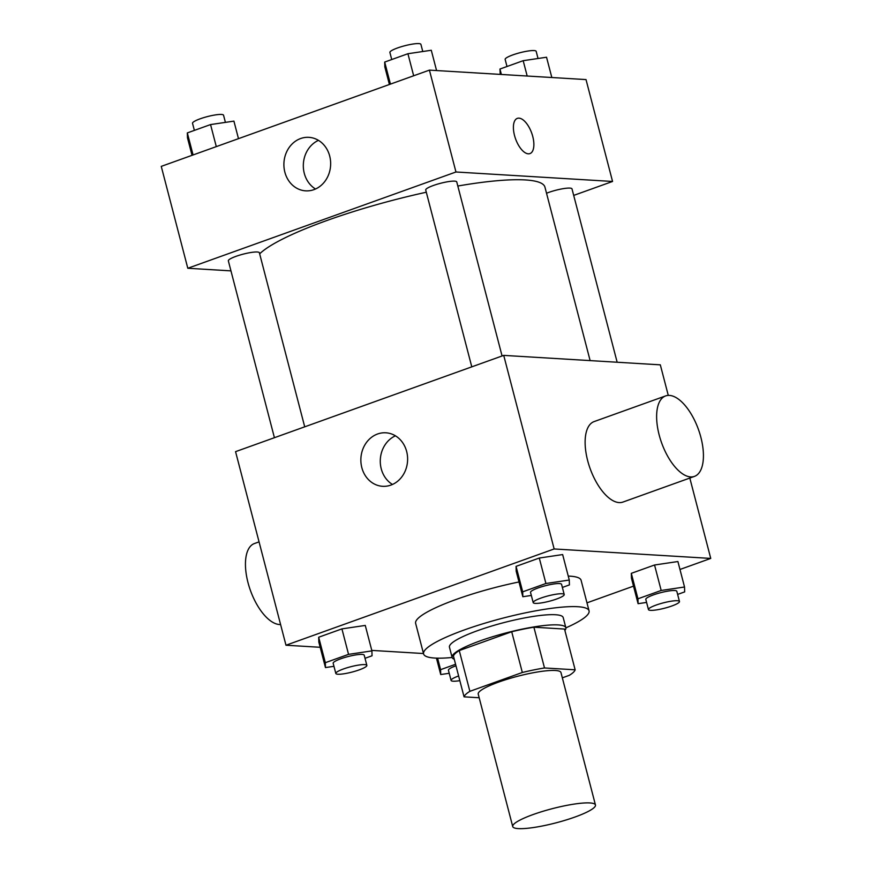 <?xml version="1.0" encoding="UTF-8"?>
<svg xmlns="http://www.w3.org/2000/svg" width="872" height="872" viewBox="0 0 872 872"><rect width="100%" height="100%" fill="white"/><g stroke="black" fill="none" stroke-linecap="round" stroke-linejoin="round"><path stroke-width="1.31" d="M589.854 802.938A42.75 7.325 -14.6 0 1 595.456 804.998A42.75 7.325 -14.6 0 1 555.944 822.863A42.75 7.325 -14.6 0 1 512.725 826.547A42.75 7.325 -14.6 0 1 542.384 811.472A42.75 7.325 -14.6 0 1 589.854 802.938M512.725 826.547L478.227 694.101A42.75 7.325 -14.6 0 1 507.886 679.026A42.75 7.325 -14.6 0 1 555.344 670.492A42.75 7.325 -14.6 0 1 560.958 672.552L595.456 804.998M464.057 696.837L453.44 656.082A57.41 9.843 -14.6 0 1 459.261 650.567L511.711 631.742L522.328 672.486L469.877 691.322A57.41 9.843 -14.6 0 0 464.057 696.837L479.186 697.753M562.331 677.838L569.307 675.331A57.41 9.843 -14.6 0 0 575.139 669.805L544.499 667.963A57.41 9.843 -14.6 0 0 522.328 672.486M575.139 669.805L564.522 629.061L533.893 627.208L544.499 667.963M511.711 631.742A57.41 9.843 -14.6 0 1 533.893 627.208M564.882 630.434A58.773 10.072 165.4 0 0 565.852 627.753A58.773 10.072 165.4 0 0 506.436 632.821A58.773 10.072 165.4 0 0 452.099 657.39A58.773 10.072 165.4 0 0 454.268 659.254M452.099 657.39L449.451 647.198A58.773 10.072 -14.6 0 1 490.228 626.467A58.773 10.072 -14.6 0 1 555.486 614.738A58.773 10.072 -14.6 0 1 563.203 617.572L565.852 627.753M459.261 650.567L469.877 691.322M452.132 657.499A85.489 14.65 -14.6 0 1 423.596 653.935A85.489 14.65 -14.6 0 1 482.914 623.785A85.489 14.65 -14.6 0 1 577.831 606.716A85.489 14.65 -14.6 0 1 589.058 610.836A85.489 14.65 -14.6 0 1 565.884 627.862M568.239 576.076A85.489 14.65 -14.6 0 1 569.874 576.152A85.489 14.65 -14.6 0 1 581.09 580.272L589.058 610.836M423.596 653.935L415.639 623.371A85.489 14.65 -14.6 0 1 518.982 581.962M365.008 658.306L372.039 655.777L371.908 650.894L365.27 625.431L341.922 628.886L318.694 637.225L318.825 642.097L325.463 667.571L333.965 666.306M679.964 569.471L710.745 558.418L554.145 548.957L285.983 645.226L320.177 647.286M371.777 650.403L423.498 653.531M586.976 602.846L633.519 586.137M677.631 594.41L684.673 591.892L684.531 587.009L677.904 561.535L654.545 565.002L631.317 573.34L631.459 578.212L638.086 603.686L646.588 602.421M562.375 587.445L569.405 584.916L569.274 580.043L562.647 554.57L539.288 558.036L516.061 566.364L516.191 571.247L522.829 596.721L531.331 595.456M285.983 645.226L235.56 451.652L503.722 355.384L660.322 364.845L668.279 395.398M689.817 478.063L710.745 558.418M503.722 355.384L554.145 548.957M406.657 451.5A26.803 23.37 93.5 0 1 382.623 486.303A26.803 23.37 93.5 0 1 360.91 458.138A26.803 23.37 93.5 0 1 385.849 432.795A26.803 23.37 93.5 0 1 406.657 451.5M694.472 476.385L622.957 502.065A42.75 19.598 -109.7 0 1 590.082 468.449A42.75 19.598 -109.7 0 1 594.072 421.601L665.587 395.932A42.75 19.598 -109.7 0 1 669.413 395.408A42.75 19.598 -109.7 0 1 699.78 433.471A42.75 19.598 -109.7 0 1 694.472 476.385A42.75 19.598 -109.7 0 1 661.586 442.78A42.75 19.598 -109.7 0 1 665.587 395.932M259.06 541.872L254.406 543.539A42.75 19.598 70.3 0 0 249.098 586.464A42.75 19.598 70.3 0 0 279.465 624.526A42.75 19.598 70.3 0 0 280.588 624.526M392.476 484.461A26.803 23.37 93.5 0 1 380.323 459.315A26.803 23.37 93.5 0 1 395.419 435.815M457.811 186.03A149.603 25.637 -14.6 0 1 525.315 179.937A149.603 25.637 -14.6 0 1 544.946 187.153L590.126 360.605M259.649 253.85A149.603 25.637 -14.6 0 1 426.299 192.232M502.076 355.972L456.743 181.91A16.034 2.747 165.4 0 0 440.534 183.294A16.034 2.747 165.4 0 0 425.721 189.998L471.785 366.85M546.537 193.246A16.034 2.747 -14.6 0 1 569.896 188.101A16.034 2.747 -14.6 0 1 571.999 188.875L617.158 362.24M274.418 437.7L228.344 260.848A16.034 2.747 -14.6 0 1 239.473 255.191A16.034 2.747 -14.6 0 1 257.273 251.997A16.034 2.747 -14.6 0 1 259.376 252.76L304.71 426.822M573.7 195.404L612.558 181.463L455.958 171.991L187.796 268.26L230.96 270.876M187.796 268.26L161.255 166.378L429.416 70.12L586.017 79.581L612.558 181.463M429.416 70.12L455.958 171.991M329.692 156.044A26.803 23.37 93.5 0 1 305.658 190.848A26.803 23.37 93.5 0 1 283.945 162.683A26.803 23.37 93.5 0 1 308.895 137.34A26.803 23.37 93.5 0 1 329.692 156.044M517.314 118.374A18.704 8.567 -109.7 0 1 518.993 118.145A18.704 8.567 -109.7 0 1 532.28 134.8A18.704 8.567 -109.7 0 1 529.958 153.581A18.704 8.567 -109.7 0 1 515.57 138.877A18.704 8.567 -109.7 0 1 517.325 118.374A18.704 8.567 -109.7 0 1 518.993 118.145A18.704 8.567 -109.7 0 1 532.269 134.8A18.704 8.567 -109.7 0 1 529.958 153.581M315.511 189.006A26.803 23.37 93.5 0 1 303.369 163.86A26.803 23.37 93.5 0 1 318.454 140.359M436.567 70.545L431.28 50.26L407.922 53.726L384.694 62.065L384.835 66.937L389.403 84.475M407.922 53.726L413.666 75.766M384.694 62.065L390.438 84.104M391.735 59.536L389.893 52.451A16.034 2.747 -14.6 0 1 401.011 46.805A16.034 2.747 -14.6 0 1 418.811 43.6A16.034 2.747 -14.6 0 1 420.914 44.374L422.778 51.524M238.481 138.659L233.914 121.121L210.555 124.576L187.327 132.915L187.469 137.787L192.036 155.336M210.555 124.576L216.3 146.627M187.327 132.915L193.072 154.954M194.369 130.386L192.527 123.312A16.034 2.747 -14.6 0 1 203.645 117.655A16.034 2.747 -14.6 0 1 221.444 114.45A16.034 2.747 -14.6 0 1 223.548 115.224L225.412 122.374M551.823 77.51L546.537 57.236L523.178 60.691L499.961 69.03L500.223 74.393M523.178 60.691L527.178 76.028M499.961 69.03L501.378 74.469M506.992 66.501L505.15 59.416A16.034 2.747 -14.6 0 1 516.268 53.77A16.034 2.747 -14.6 0 1 534.067 50.565A16.034 2.747 -14.6 0 1 536.171 51.339L538.035 58.489M569.274 580.043L545.916 583.499L522.699 591.837L522.829 596.721M533.195 602.607L530.536 592.415A16.034 2.747 -14.6 0 1 541.665 586.769A16.034 2.747 -14.6 0 1 559.464 583.564A16.034 2.747 -14.6 0 1 561.568 584.338L564.217 594.53A16.034 2.747 -14.6 0 1 549.404 601.222A16.034 2.747 -14.6 0 1 533.195 602.607A16.034 2.747 -14.6 0 1 544.313 596.96A16.034 2.747 -14.6 0 1 562.113 593.756A16.034 2.747 -14.6 0 1 564.217 594.53M562.647 554.57L539.288 558.036L545.916 583.499M539.288 558.036L516.061 566.364L522.699 591.837M516.061 566.364L516.191 571.247M371.908 650.894L348.549 654.36L325.332 662.687L325.463 667.571M335.829 673.457L333.169 663.276A16.034 2.747 -14.6 0 1 344.298 657.619A16.034 2.747 -14.6 0 1 362.098 654.414A16.034 2.747 -14.6 0 1 364.202 655.188L366.85 665.38A16.034 2.747 -14.6 0 1 352.026 672.083A16.034 2.747 -14.6 0 1 335.829 673.457A16.034 2.747 -14.6 0 1 346.947 667.81A16.034 2.747 -14.6 0 1 364.747 664.606A16.034 2.747 -14.6 0 1 366.85 665.38M365.27 625.431L341.922 628.886L348.549 654.36M341.922 628.886L318.694 637.225L325.332 662.687M318.694 637.225L318.825 642.097M684.531 587.009L661.183 590.464L637.955 598.802L638.086 603.686M648.452 609.572L645.803 599.391A16.034 2.747 -14.6 0 1 656.921 593.734A16.034 2.747 -14.6 0 1 674.721 590.529A16.034 2.747 -14.6 0 1 676.825 591.303L679.473 601.495A16.034 2.747 -14.6 0 1 664.66 608.187A16.034 2.747 -14.6 0 1 648.452 609.572A16.034 2.747 -14.6 0 1 659.581 603.925A16.034 2.747 -14.6 0 1 677.37 600.721A16.034 2.747 -14.6 0 1 679.473 601.495M677.904 561.535L654.545 565.002L661.183 590.464M654.545 565.002L631.317 573.34L637.955 598.802M631.317 573.34L631.459 578.212M455.576 664.279L440.589 669.663L440.72 674.536L449.222 673.282M459.838 680.651A16.034 2.747 -14.6 0 1 451.086 680.433L448.437 670.241A16.034 2.747 -14.6 0 1 455.969 665.783M436.447 658.131L440.72 674.536M437.591 658.164L440.589 669.663M451.086 680.433A16.034 2.747 -14.6 0 1 458.618 675.964"/></g></svg>
